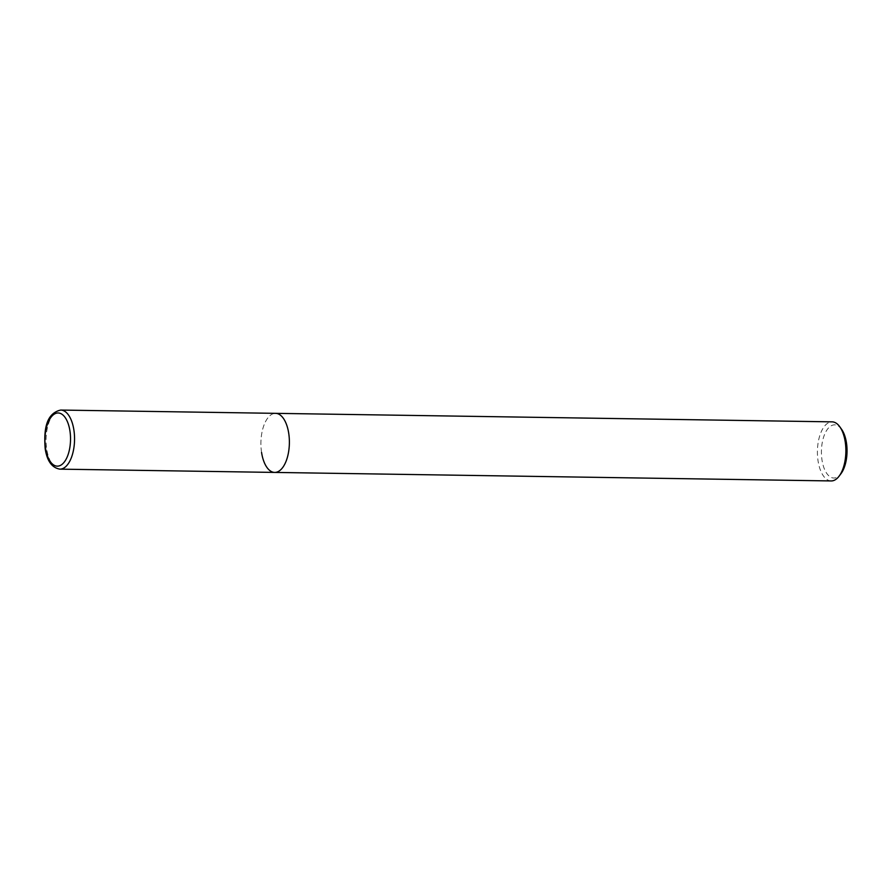 <?xml version="1.0" encoding="UTF-8"?>
<svg xmlns="http://www.w3.org/2000/svg" width="891" height="891" viewBox="0 0 891 891"><rect width="100%" height="100%" fill="white"/><g stroke="black" fill="none" stroke-linecap="round" stroke-linejoin="round"><path stroke-width="0.67" stroke-dasharray="4.46 3.34" d="M831.192 480.94A29.537 14.234 90.9 0 1 818.061 460.959A29.537 14.234 90.9 0 1 832.094 421.855M261.564 452.45A29.537 14.234 -89.1 0 1 275.597 413.346A29.537 14.234 -89.1 0 0 261.564 452.45A29.537 14.234 -89.1 0 0 274.695 472.419M841.605 429.339A26.585 12.808 -89.1 0 0 826.67 430.364A26.585 12.808 -89.1 0 0 822.003 460.034A26.585 12.808 -89.1 0 0 840.926 473.756M60.766 410.06A29.537 14.234 -89.1 0 0 46.733 449.164A29.537 14.234 -89.1 0 0 59.864 469.145"/><path stroke-width="1.34" d="M261.564 452.45A29.537 14.234 -89.1 0 0 274.695 472.419A29.537 14.234 -89.1 0 0 288.729 433.327A29.537 14.234 -89.1 0 0 275.597 413.346L832.094 421.855A29.537 14.234 90.9 0 1 839.845 426.845A29.537 14.234 90.9 0 1 845.225 441.836A29.537 14.234 90.9 0 1 839.088 476.195A29.537 14.234 90.9 0 1 831.192 480.94L274.695 472.419A29.537 14.234 -89.1 0 0 288.729 433.327A29.537 14.234 -89.1 0 0 275.597 413.346L60.766 410.06A29.537 14.234 -89.1 0 1 73.897 430.041A29.537 14.234 -89.1 0 1 59.864 469.145C51.934 467.797 47.045 460.97 45.174 448.652C43.982 432.58 44.795 413.624 60.766 410.06M839.088 476.195L840.926 473.756A26.585 12.808 -89.1 0 0 846.45 442.838A26.585 12.808 -89.1 0 0 841.605 429.339L839.845 426.845M45.508 448.162A26.585 12.808 90.9 0 1 53.872 414.404A26.585 12.808 90.9 0 1 69.944 430.966A26.585 12.808 90.9 0 1 61.579 464.712A26.585 12.808 90.9 0 1 45.508 448.162M274.695 472.419L59.864 469.145"/></g></svg>
